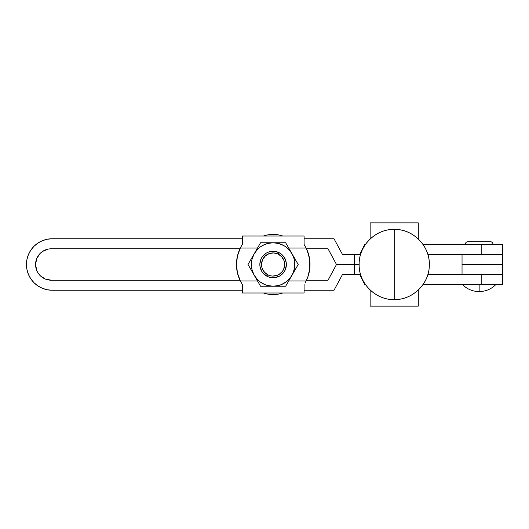 <?xml version="1.0" encoding="UTF-8"?>
<svg xmlns="http://www.w3.org/2000/svg" width="529" height="529" viewBox="0 0 529 529"><rect width="100%" height="100%" fill="white"/><g stroke="black" fill="none" stroke-linecap="round" stroke-linejoin="round"><path stroke-width="0.79" d="M495.865 284.562C491.229 289.145 485.662 291.486 479.148 291.585L479.148 284.562L479.148 291.585C472.635 291.486 467.061 289.145 462.432 284.562M468.026 241.68A2.757 2.757 0 0 0 465.269 244.438A2.757 2.757 0 0 1 468.026 241.68L490.264 241.68A2.757 2.757 0 0 1 493.021 244.438A2.757 2.757 0 0 0 490.264 241.68M28.407 274.353L26.946 269.526L28.407 274.353L30.788 278.803L33.988 282.704L37.89 285.905L42.34 288.285L47.174 289.747L52.192 290.242A25.742 25.742 0 0 1 26.45 264.5A25.742 25.742 0 0 1 52.192 238.758L47.174 239.253L42.34 240.715L47.174 239.253M354.232 264.5L336.484 264.5L328.026 280.211L336.484 264.5L354.232 264.5L336.484 264.5L328.026 248.789L306.503 248.789L328.026 248.789L336.484 264.5L354.344 264.5L354.344 254.469L342.475 254.469L334.017 238.758L304.096 238.758L334.017 238.758L342.475 254.469L354.238 254.469L354.344 274.531L342.475 274.531L354.232 274.531L354.344 254.469L360.58 254.469L354.232 254.469L354.232 264.5M480.947 254.469L502.55 254.469L481.807 254.469L481.807 244.438L502.55 244.438L481.807 244.438L481.807 254.469L427.868 254.469L502.55 254.469L462.042 254.469L462.042 274.531L502.55 274.531L427.868 274.531L481.807 274.531L481.807 284.562L502.55 284.562L481.807 284.562L481.807 274.531L502.55 274.531L480.947 274.531M364.719 284.562L365.413 284.562L364.719 284.562L359.7 274.531L364.719 284.562M423.035 284.562L481.807 284.562L423.035 284.562M334.017 290.242L342.475 274.531L334.017 290.242L304.096 290.242L334.017 290.242M51.293 280.211L45.276 279.021L40.178 275.609L45.276 279.021L51.293 280.211L239.968 280.211L51.293 280.211A15.711 15.711 0 0 1 35.575 264.5A15.711 15.711 0 0 1 51.293 248.789L239.968 248.789L51.293 248.789M306.503 280.211L328.026 280.211L306.503 280.211L307.124 278.823L306.046 281.144M26.946 259.474L28.407 254.647L26.946 259.474L26.45 264.5L26.946 269.526M33.988 246.296L37.89 243.095L33.988 246.296L30.788 250.197L28.407 254.647M38.227 255.772L36.772 258.489L40.178 253.391L42.558 251.434L48.225 249.086M36.772 270.511L38.227 273.228L36.772 270.511L35.575 264.5L36.772 258.489M42.34 240.715L37.89 243.095M52.192 290.242L242.375 290.242L52.192 290.242M40.178 275.609L38.227 273.228M365.413 244.438L364.719 244.438L359.7 254.469L364.719 244.438L365.413 244.438M242.375 238.758L52.192 238.758L242.375 238.758M481.807 244.438L423.035 244.438L481.807 244.438M502.55 264.5L502.55 254.469L502.55 264.5L462.042 264.5L502.55 264.5L502.55 274.531L502.55 264.5M462.042 254.469L462.042 274.531M394.224 229.394L394.224 229.394C413.592 228.859 430.738 246.831 429.29 266.153C428.874 284.311 412.382 300.042 394.224 299.606L394.224 299.606C375.061 300.122 358.014 282.532 359.138 263.396C359.264 245.033 375.868 228.945 394.224 229.394M394.224 230.399L394.224 298.601L394.224 230.399M418.294 306.126L418.294 290.051L418.294 306.126L370.155 306.126L370.155 290.051L370.155 306.126L418.294 306.126M370.155 222.874L418.294 222.874L370.155 222.874L370.155 238.949L370.155 222.874M418.294 238.949L418.294 222.874L418.294 238.949M267.403 276.469A13.258 13.258 0 0 1 261.134 258.8A13.258 13.258 0 0 1 278.803 252.531A13.258 13.258 0 0 0 261.134 258.8A13.258 13.258 0 0 0 267.403 276.469L268.117 274.961A11.585 11.585 0 0 1 262.642 259.514A11.585 11.585 0 0 1 278.089 254.039L273.705 252.928L269.228 253.583L265.346 255.897L262.642 259.514L261.531 263.898L261.637 266.166L262.186 268.368L264.493 272.256L268.117 274.961L270.253 275.728L272.501 276.072L276.971 275.417L279.028 274.452L282.387 271.43L283.564 269.486L284.675 265.102L284.02 260.632L281.706 256.744L278.089 254.039L278.803 252.531A13.258 13.258 0 0 1 285.071 270.2A13.258 13.258 0 0 1 267.403 276.469A13.258 13.258 0 0 0 285.071 270.2A13.258 13.258 0 0 0 278.803 252.531L278.089 254.039A11.585 11.585 0 0 1 283.564 269.486A11.585 11.585 0 0 1 268.117 274.961L267.403 276.469L263.257 273.374L261.71 271.284L259.984 266.404L259.865 263.812L261.134 258.8L262.477 256.572L266.318 253.107L268.672 252.002L273.791 251.262L278.803 252.531L281.031 253.874L284.49 257.716L286.222 262.596L286.341 265.188L285.071 270.2L283.729 272.428L279.887 275.893L275.007 277.619L272.415 277.738L268.11 276.779M263.409 292.987A30.093 30.093 0 0 0 282.797 292.987A30.093 30.093 0 0 1 263.409 292.987M238.705 277.183L237.461 273.057L236.456 264.5L237.442 272.951L240.325 280.952L257.504 280.952L240.325 280.952L242.375 284.549L240.325 280.952A36.911 36.911 0 0 1 236.456 264.5L236.714 260.195L238.169 253.398M285.647 242.765L279.424 242.765L285.647 242.765L298.197 264.5L285.647 286.235L260.552 286.235L248.008 264.5L260.552 242.765L263.621 242.765L260.552 242.765L257.458 248.141M276.27 242.765L266.735 242.765L273.103 242.765L267.476 243.505L262.239 245.681L259.871 247.261L257.735 249.133L254.284 253.636L252.108 258.873L251.559 261.663L251.368 264.5L252.108 270.127L254.284 275.364L257.735 279.867L259.871 281.739L264.784 284.576L267.476 285.495L273.103 286.235L278.73 285.495L281.421 284.576L286.334 281.739L290.342 277.732L293.178 272.819L294.646 267.337L294.646 261.663L294.091 258.873L293.178 256.181L290.342 251.268L286.334 247.261L283.967 245.681L278.73 243.505L273.103 242.765L279.424 242.765L260.552 242.765M254.284 253.636L255.877 250.872L254.284 253.636A21.735 21.735 0 0 1 291.922 253.636L293.522 256.4L291.922 253.636A21.735 21.735 0 0 1 291.922 275.364L290.328 278.128L291.922 275.364A21.735 21.735 0 0 1 273.103 286.235L269.909 286.235L273.103 286.235A21.735 21.735 0 0 1 254.284 275.364L251.11 269.869L254.284 275.364A21.735 21.735 0 0 1 254.284 253.636M251.116 259.124L252.69 256.393L251.116 259.124M257.451 280.853L255.877 278.128L257.451 280.853M260.552 286.235L259.012 283.557L260.552 286.235L269.909 286.235M279.424 286.235L276.27 286.235L279.424 286.235M285.647 286.235L282.559 286.235L285.647 286.235L290.328 278.128M295.089 269.876L293.516 272.607L295.089 269.876M298.197 264.5L296.65 267.178L298.197 264.5L296.657 261.829L298.197 264.5M288.755 248.147L290.328 250.872L288.755 248.147M296.657 261.829L293.522 256.4M249.556 261.822L248.008 264.5L251.11 269.869M266.735 242.765L263.621 242.765M288.702 280.952L306.146 280.952L307.818 277.031L309.769 268.752L309.769 260.248L309.035 256.049L306.146 248.048L288.702 248.048L306.146 248.048L304.096 244.451L304.096 236.013L242.375 236.013L242.375 244.451L241.31 246.21L242.375 244.451L242.375 236.013L304.096 236.013L304.096 244.451L306.146 248.048A36.911 36.911 0 0 1 306.146 280.952L288.702 280.952M294.091 270.127L293.178 272.819M240.424 281.144L239.353 278.823M239.968 248.789L240.424 247.856M306.046 247.856L307.124 250.177M307.766 251.817L309.763 260.195L310.014 264.5L309.763 268.805L308.308 275.602M276.363 251.652L273.791 251.262L276.363 251.652M260.255 261.24L259.865 263.812M305.16 282.79L306.146 280.952L305.16 282.79M304.096 292.987L304.096 284.549L304.096 292.987L242.375 292.987L304.096 292.987M242.375 284.549L242.375 292.987L242.375 284.549M240.325 248.048L241.31 246.21L240.325 248.048L257.504 248.048L240.325 248.048L237.442 256.049L236.456 264.5A36.911 36.911 0 0 1 240.325 248.048M236.714 260.195L236.456 264.5L237.461 273.057M309.763 268.805L309.763 260.195L309.009 255.943M275.007 277.619L269.843 277.348M308.678 254.667L309.035 256.049M309.029 272.964L308.903 273.473M286.222 262.596L286.341 265.188M263.409 236.013A30.093 30.093 0 0 1 282.797 236.013A30.093 30.093 0 0 0 263.409 236.013M359.118 264.5L354.344 264.5L359.118 264.5M360.58 274.531L354.344 274.531L354.344 264.5L354.344 274.531L360.58 274.531M502.55 274.531L502.55 284.562M502.55 244.438L502.55 254.469M394.224 229.434C412.951 228.945 429.773 245.754 429.29 264.5C429.773 283.246 412.951 300.055 394.224 299.566C375.497 300.055 358.669 283.246 359.158 264.5C358.669 245.754 375.497 228.945 394.224 229.434"/></g></svg>

